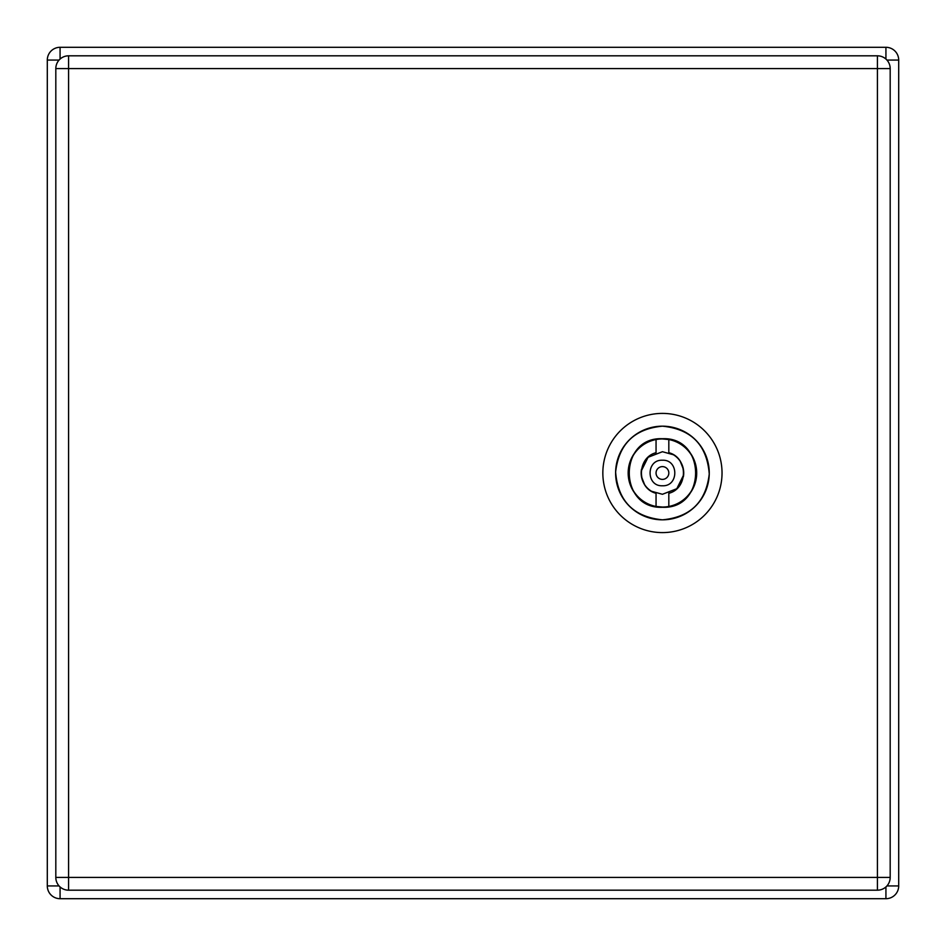 <?xml version="1.0" encoding="UTF-8"?>
<svg xmlns="http://www.w3.org/2000/svg" width="946" height="946" viewBox="0 0 946 946"><rect width="100%" height="100%" fill="white"/><g stroke="black" fill="none" stroke-linecap="round" stroke-linejoin="round"><path stroke-width="1.42" d="M55.814 877.415L55.814 68.585L68.585 68.585L68.585 55.814A12.771 12.771 0 0 0 55.814 68.585A12.771 12.771 0 0 1 68.585 55.814L877.415 55.814A12.771 12.771 0 0 1 890.186 68.585L890.186 877.415L877.415 877.415L877.415 68.585L68.585 68.585L68.585 877.415L877.415 877.415L877.415 890.186L68.585 890.186A12.771 12.771 0 0 1 55.814 877.415L68.585 877.415L68.585 890.186A12.771 12.771 0 0 1 55.814 877.415M877.415 890.186A12.771 12.771 0 0 0 890.186 877.415A12.771 12.771 0 0 1 877.415 890.186M641.483 469.251A21.285 21.285 0 0 0 656.051 493.304C636.587 488.384 636.587 457.616 656.051 452.696L656.051 439.547A34.056 34.056 0 0 1 668.822 439.547L662.437 438.944A34.056 34.056 0 0 0 656.051 506.453L662.437 507.056A34.056 34.056 0 0 0 668.822 439.547L668.822 452.696A21.285 21.285 0 0 1 683.39 476.76M673.375 454.742L662.437 451.715L648.081 457.285L641.234 471.084M641.483 476.713L644.593 484.612M651.498 491.258L662.437 494.285L676.792 488.715L683.639 474.916M683.39 469.287L680.28 461.388M662.437 507.269C706.65 509.386 706.65 436.614 662.437 438.731C618.223 436.614 618.223 509.386 662.437 507.269A34.269 34.269 0 0 0 696.705 473A34.269 34.269 0 0 0 662.437 438.731A34.269 34.269 0 0 0 628.168 473A34.269 34.269 0 0 0 662.437 507.269M662.437 426.173C634.423 428.822 618.814 444.112 615.621 472.066C617.951 501.002 633.56 516.918 662.437 519.827C690.45 517.178 706.059 501.888 709.252 473.934C706.922 444.998 691.313 429.082 662.437 426.173M662.437 532.598A59.598 59.598 0 0 1 602.839 473A59.598 59.598 0 0 1 662.437 413.402A59.598 59.598 0 0 1 722.035 473A59.598 59.598 0 0 1 662.437 532.598M668.822 506.453L668.822 493.304C688.286 488.384 688.286 457.616 668.822 452.696M656.051 493.304L656.051 506.453M662.437 479.386A6.386 6.386 0 0 0 668.822 473A6.386 6.386 0 0 0 662.437 466.615A6.386 6.386 0 0 0 656.051 473A6.386 6.386 0 0 0 662.437 479.386M700.229 500.647A46.827 46.827 0 0 0 690.083 435.207A46.827 46.827 0 0 0 624.644 445.353A46.827 46.827 0 0 0 634.79 510.793A46.827 46.827 0 0 0 700.229 500.647M59.066 885.929L47.3 885.929L47.3 60.071A12.771 12.771 0 0 1 60.071 47.3L885.929 47.3A12.771 12.771 0 0 1 898.7 60.071L898.7 885.929A12.771 12.771 0 0 1 885.929 898.7L60.071 898.7A12.771 12.771 0 0 1 47.3 885.929A12.771 12.771 0 0 0 60.071 898.7L60.071 886.934M877.415 55.814A12.771 12.771 0 0 1 890.186 68.585L877.415 68.585L877.415 55.814M662.437 460.229C678.909 459.437 678.909 486.563 662.437 485.771C645.964 486.563 645.964 459.437 662.437 460.229M59.066 60.071L47.3 60.071A12.771 12.771 0 0 1 60.071 47.3L60.071 59.066M885.929 59.066L885.929 47.3A12.771 12.771 0 0 1 898.7 60.071L886.934 60.071M886.934 885.929L898.7 885.929A12.771 12.771 0 0 1 885.929 898.7L885.929 886.934"/></g></svg>
